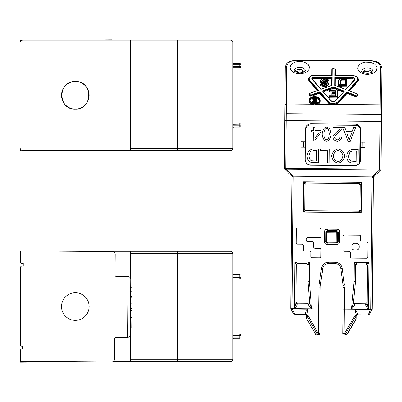 <?xml version="1.0" encoding="UTF-8"?>
<svg xmlns="http://www.w3.org/2000/svg" width="402" height="402" viewBox="0 0 402 402"><rect width="100%" height="100%" fill="white"/><g stroke="black" fill="none" stroke-linecap="round" stroke-linejoin="round"><path stroke-width="0.6" d="M112.867 361.78L130.318 361.78M130.163 361.78L129.841 361.78M129.434 361.78L128.504 361.78M128.268 361.78L127.997 361.78M130.59 328.032L130.59 359.71L177.352 359.71L177.352 253.391L130.59 253.391L130.56 251.32L230.698 251.32A2.07 2.07 0 0 1 232.768 253.391L232.768 359.71A2.07 2.07 0 0 1 230.698 361.78A2.07 0.362 -90 0 0 231.055 359.71L177.714 359.71A2.07 0.362 90 0 1 177.352 361.78L230.698 361.78M130.59 253.391L130.59 278.355M130.59 317.163L130.59 317.63M130.59 359.71L130.59 361.78L177.352 361.78L177.352 359.71L177.714 359.71L177.714 253.391L177.352 253.391L177.352 251.32A2.07 0.362 90 0 1 177.714 253.391L231.055 253.391A2.07 0.362 -90 0 0 230.698 251.32M67.3 361.78L68.25 361.78M232.768 335.549L234.009 335.409L234.009 334.168L232.768 334.168M239.808 338.308L239.808 337.067L234.009 337.067L234.009 335.409L239.808 335.409L239.808 334.168A1.241 1.241 0 0 1 241.049 335.409L241.049 337.067A1.241 1.241 0 0 1 239.808 338.308L234.009 338.308A1.241 1.241 0 0 0 232.768 339.549M232.768 278.938L234.009 278.938L234.009 274.792A1.241 1.241 0 0 1 232.768 273.551A1.241 1.241 0 0 0 234.009 274.792L239.808 274.792A1.241 1.241 0 0 1 241.049 276.038L241.049 277.692A1.241 1.241 0 0 1 239.808 278.938L239.808 277.692L232.768 277.556M239.808 334.168L234.009 334.168M234.009 278.938L239.808 278.938M20.517 360.478A2.764 2.764 0 0 1 20.1 359.021L20.1 254.084A2.764 2.764 0 0 1 20.517 252.627L20.517 251.727L20.517 252.627M130.56 278.284L130.56 251.32L75.536 251.32M75.124 361.78L22.864 361.78A2.764 2.764 0 0 1 21.427 361.378M130.56 317.163L130.56 317.63M130.56 328.032L130.56 361.78M232.768 67.697L234.009 67.697L234.009 63.551A1.241 1.241 0 0 1 232.768 62.31A1.241 1.241 0 0 0 234.009 63.551L239.808 63.551A1.241 1.241 0 0 1 241.049 64.797L241.049 66.451A1.241 1.241 0 0 1 239.808 67.697L239.808 66.451L232.768 66.315M232.768 124.308L239.808 124.168L239.808 122.927A1.241 1.241 0 0 1 241.049 124.168L241.049 125.826A1.241 1.241 0 0 1 239.808 127.067L234.009 127.067A1.241 1.241 0 0 0 232.768 128.308M234.009 67.697L239.808 67.697M239.808 122.927L232.768 122.927M241.049 124.168L239.808 124.168L239.808 125.826L234.009 125.826L233.989 124.168M232.768 42.15L232.768 148.469A2.07 2.07 0 0 1 230.698 150.539L231.055 148.469L231.055 42.15L232.768 42.15A2.07 2.07 0 0 0 230.698 40.079L177.352 40.079L177.714 42.15L177.352 42.15L177.352 40.079L130.59 40.079L130.59 150.539L230.698 150.539M232.768 148.469L177.714 148.469L177.352 150.539L177.352 148.469L177.714 148.469L177.714 42.15L231.055 42.15A2.07 0.362 -90 0 0 230.698 40.079M130.534 150.539L22.864 150.539C21.185 150.378 20.266 149.454 20.1 147.78L20.1 42.843A2.764 2.764 0 0 1 22.864 40.079L130.59 40.079L130.56 150.539M75.33 109.118C57.521 109.972 57.521 80.651 75.33 81.5C93.143 80.651 93.143 109.972 75.33 109.118A13.809 13.809 0 0 1 63.375 88.405A13.809 13.809 0 0 1 87.289 88.405A13.809 13.809 0 0 1 75.33 109.118M331.821 94.822L335.132 94.852L335.142 94.108L331.826 94.083L331.821 94.822M329.359 91.963L335.157 92.013L335.167 91.269L329.369 91.219L329.359 91.963M329.308 97.817L337.318 97.887L337.323 97.148L329.313 97.078L329.308 97.817M335.127 95.736L335.142 94.108L335.559 93.53L332.248 93.5L331.826 94.083L331.836 92.837L332.253 92.792L331.836 92.837M335.152 92.721L335.167 91.269L335.585 90.691L329.786 90.641L329.369 91.219L329.379 89.978L329.791 89.927L329.379 89.978M329.786 90.641L329.791 89.927L337.384 90.048L337.323 97.148L336.916 96.56L329.735 96.495L329.313 97.078L329.328 95.837L335.539 95.837L335.127 95.887L335.539 95.837L335.559 93.53M329.328 95.837L329.74 95.787L329.735 96.495M332.248 93.5L332.253 92.792L335.564 92.822L335.152 92.867L335.564 92.822L335.585 90.691M336.916 96.56L336.971 89.993L337.384 90.048M306.113 129.012A4.141 4.141 0 0 1 310.294 124.906L355.855 125.303A4.141 4.141 0 0 1 359.966 129.479L359.684 161.237A4.141 4.141 0 0 1 355.509 165.343L309.942 164.946A4.141 4.141 0 0 1 305.837 160.77L306.113 129.012M314.605 140.996L313.213 140.986L313.294 132.042L311.429 132.027L311.444 130.469L313.304 130.484L313.334 127.178L315.027 127.193L315.002 130.499L320.987 130.549L320.972 132.107L314.605 140.996M337.263 139.851C338.765 139.589 339.675 138.67 339.981 137.107L341.725 137.298C341.107 139.594 339.6 140.911 337.208 141.248C334.781 140.765 333.358 139.479 332.936 137.378C333.032 135.926 334.404 134.022 337.062 131.67L339.755 129.042L332.987 128.982L333.002 127.349L342.127 127.429L341.916 128.61L338.549 132.504C336.132 134.58 334.846 136.228 334.685 137.439C334.961 138.74 335.821 139.544 337.263 139.851C338.765 139.589 339.675 138.67 339.981 137.107M318.515 148.956L318.399 162.76L311.178 162.498L309.168 161.493C307.907 160.071 307.198 158.182 307.038 155.83C307.771 151.423 309.937 149.117 313.53 148.911L318.515 148.956M338.062 163.177C334.419 162.297 332.238 159.885 331.529 155.951C332.394 151.996 334.615 149.644 338.188 148.896C341.866 149.871 344.052 152.207 344.735 155.911C343.956 160.066 341.73 162.488 338.062 163.177C341.73 162.488 343.956 160.066 344.735 155.911M358.182 149.303L358.061 163.106L350.845 162.845L348.83 161.84C347.569 160.413 346.861 158.529 346.7 156.177C347.439 151.77 349.599 149.464 353.192 149.258L358.182 149.303M320.685 148.971L329.313 149.047L329.193 162.855L327.364 162.84L327.469 150.665L320.67 150.604L320.685 148.971M350.172 141.308L348.197 141.293L342.675 127.434L344.76 127.454L346.323 131.645L352.112 131.695L353.659 127.529L355.599 127.55L350.172 141.308M326.68 127.062L329.806 128.514L331.122 134.142C330.695 138.248 329.173 140.584 326.56 141.157C323.962 140.67 322.484 138.308 322.128 134.067C322.55 129.982 324.067 127.65 326.68 127.062M334.685 137.439C334.846 136.228 336.132 134.58 338.549 132.504M337.062 131.67C334.404 134.022 333.032 135.926 332.936 137.378C333.358 139.479 334.781 140.765 337.208 141.248M307.038 155.83C307.198 158.182 307.907 160.071 309.168 161.493M346.7 156.177C346.861 158.529 347.569 160.413 348.83 161.84M322.128 134.067C322.484 138.308 323.962 140.67 326.56 141.157M309.068 157.187L308.922 155.881L310.339 151.484L313.726 150.544L316.67 150.569L316.58 161.117L311.319 160.785L310.093 159.604M310.339 151.484L310.736 151.207M342.851 155.87C342.213 159.348 340.615 161.262 338.067 161.609C335.464 160.971 333.911 159.097 333.409 155.991C333.982 152.8 335.575 150.961 338.182 150.464C340.765 151.026 342.323 152.83 342.851 155.87C342.213 159.348 340.615 161.262 338.067 161.609L336.831 161.277M333.409 155.991L333.72 154.388M352.554 150.941L356.338 150.916L356.242 161.463L350.986 161.132L350.343 160.674M326.59 139.755C325.082 139.564 324.173 137.67 323.871 134.082C324.238 130.499 325.173 128.625 326.67 128.454C328.168 128.645 329.072 130.539 329.379 134.127L328.464 138.785L326.59 139.755C325.082 139.564 324.173 137.67 323.871 134.082M325.937 128.71L326.67 128.454M314.932 138.288L314.987 132.057L319.314 132.092L314.932 138.288M311.319 160.785C310.002 160.036 309.203 158.398 308.922 155.881M350.986 161.132C349.665 160.383 348.866 158.745 348.584 156.227L350.001 151.83L353.388 150.891M348.298 136.976L346.876 133.132L351.569 133.178L349.237 139.851L348.298 136.976M325.017 83.536L325.022 82.792L323.268 82.777A2.764 1.774 -179.5 0 1 320.645 81.521A3.397 2.186 -179.5 0 1 320.494 80.852L320.484 81.596A3.397 2.186 0.5 0 0 320.64 82.259A2.764 1.774 0.5 0 0 323.258 83.515L325.017 83.536A1.382 0.889 -179.5 0 1 326.233 84.018M326.916 81.546L328.354 80.722L328.359 79.983L326.926 80.807L326.916 81.546A4.97 3.196 -179.5 0 0 323.982 80.737L323.992 79.998A4.97 3.196 -179.5 0 1 326.926 80.807L326.916 80.139L324.022 79.415L323.992 79.998A1.382 0.889 -179.5 0 0 322.575 80.606L322.575 80.968M322.731 81.129A1.382 0.889 -179.5 0 1 323.982 80.737M324.675 86.541A3.311 2.131 0.5 0 0 328.323 84.45L328.328 83.711A3.311 2.131 -179.5 0 1 324.685 85.797L324.675 86.541A6.904 4.437 0.5 0 1 320.459 85.259L320.464 84.52L321.082 84.209L320.464 84.52A6.904 4.437 -179.5 0 0 324.685 85.797L324.726 85.214L321.082 84.209L321.907 83.691L324.866 84.51C327.318 83.822 327.374 83.058 325.027 82.209L325.022 82.792A1.382 0.889 -179.5 0 1 326.394 83.691L324.866 84.51M320.64 82.259L320.645 81.521A0.412 0.301 154.1 0 1 321.047 81.124L323.273 82.194L325.027 82.209M321.047 81.124C320.721 79.742 321.62 78.918 323.751 78.651L327.746 79.661L328.359 79.983L327.746 79.661L326.916 80.139M313.721 101.515A1.105 0.709 -179.5 0 1 314.61 101.239L315.716 101.249L315.721 100.505L315.711 101.776M314.59 103.279C320.525 102.244 318.56 101.284 319.314 100.45A4.693 3.02 -179.5 0 0 314.645 97.39A4.693 3.02 -179.5 0 0 309.922 100.369C310.661 101.214 308.676 102.143 314.59 103.279L314.605 102.043C312.253 101.188 312.314 100.42 314.776 99.741L313.188 98.123L312.429 98.168L312.419 98.912L313.384 99.892M313.942 99.706L312.429 98.168L313.515 98.128L315.103 99.741L316.143 99.751L316.158 98.153L316.846 98.209L316.806 102.646L314.6 102.626A2.211 1.422 -179.5 0 1 312.399 101.188L312.394 101.927A2.211 1.422 0.5 0 0 313.58 103.198M315.731 99.651L315.741 98.199L316.158 98.153L315.741 98.199M316.846 98.209L316.434 98.153L316.399 102.058L316.806 102.952M316.138 99.927L314.62 99.912C312.811 100.55 312.806 101.198 314.605 101.867L316.123 101.877L315.711 101.927L316.123 101.877L316.138 99.927L315.721 100.505L314.615 100.495L314.61 101.239M314.776 99.741L314.057 99.827L314.776 99.741M316.143 99.751L315.726 99.796L316.143 99.751M322.665 265.174L321.51 268.089C322.359 264.441 324.655 262.481 328.394 262.204L335.363 262.27C339.097 262.601 341.358 264.606 342.147 268.27L341.434 266.003M341.042 265.335L339.876 263.998M338.414 263.008L337.7 262.697M342.931 309.108L343.122 287.279L344.504 287.289L344.087 335.112A1.382 1.382 0 0 1 342.715 333.72L342.931 309.108L370.82 309.309L372.041 176.84L293.214 176.151L292.118 308.62L318.63 308.932L318.987 284.953L318.821 287.068L320.203 287.078L320.012 308.907L320.203 287.078A13.809 13.809 0 0 1 320.354 285.159L322.871 268.295A5.522 5.522 0 0 1 328.384 263.586L328.394 262.204L326.052 262.596M325.334 262.893L323.851 263.863M354.745 263.456L355.604 265.204L355.458 281.576A1.382 1.382 0.5 0 1 355.453 281.696L353.348 303.565C353.534 301.636 353.534 301.636 353.348 303.565L352.815 305.6M355.453 281.696L354.082 281.566L355.458 281.576A1.382 1.382 0 0 1 355.453 281.696L353.484 302.183C353.167 302.455 353.624 302.962 354.845 303.696L365.76 303.791L367.152 302.425L367.478 265.31L367.142 303.806C367.157 301.987 367.157 301.987 367.142 303.806C367.157 301.987 367.157 301.987 367.142 303.806L365.75 304.897L365.76 303.791M354.735 304.636L354.715 304.801C354.886 303.324 354.886 303.324 354.715 304.801C354.222 306.048 353.127 307.51 351.418 309.188L368.473 309.339C366.971 307.6 366.066 306.118 365.75 304.897M306.952 263.295L309.51 262.044L309.344 281.174L307.967 281.284L309.58 301.801C309.892 302.073 309.429 302.57 308.193 303.289L297.279 303.193L297.269 304.299L295.897 303.183C295.912 301.369 295.912 301.369 295.897 303.183C295.912 301.369 295.912 301.369 295.897 303.183L296.234 264.687L295.897 303.183L294.465 308.691L311.515 308.826C309.847 307.128 308.771 305.646 308.304 304.394C308.158 302.917 308.158 302.917 308.304 304.394L309.691 303.183L307.967 281.284A1.382 1.382 0 0 1 307.962 281.164L309.344 281.174L311.52 308.842L309.691 303.183M297.269 304.299C296.932 305.52 295.998 306.982 294.465 308.691L294.877 261.913L297.626 263.32L306.736 263.4L308.108 264.792L307.962 281.164A1.382 1.382 0 0 0 307.967 281.284M304.847 184.317L303.585 181.739L306.334 183.141L358.8 183.598L361.574 182.242L360.172 184.99L359.951 209.844L361.308 212.618L358.559 211.216L306.093 210.754L303.319 212.11L304.726 209.362L304.942 184.508L306.334 183.141L304.942 184.508M360.554 182.744L359.614 183.201M358.996 183.503L360.172 184.99L358.8 183.598M304.339 211.613L304.847 211.367M305.897 210.849L304.726 209.362L306.093 210.754M320.012 308.907L319.796 333.519A1.382 1.382 0 0 1 318.404 334.891L318.63 308.932L320.012 308.907M371.654 310.329L369.368 314.208L368.167 314.887L370.463 309.706L371.654 310.329L372.207 309.027L373.352 177.443A1.382 1.382 0 0 1 373.443 176.965L372.277 176.875L373.443 176.965L380.337 170.368L373.795 176.443L372.85 176.121L379.393 170.046L379.398 169.358L380.337 170.368A1.382 0.508 -132.9 0 1 379.393 170.046L285.983 169.232A1.382 0.508 133.9 0 1 285.028 169.538L291.937 176.337M292.973 176.187L291.807 176.252L291.465 175.724L292.42 175.423L293.214 176.151M291.807 176.252A1.382 1.382 0 0 1 291.892 176.734L290.741 308.319L291.274 309.63L292.475 309.022L294.676 314.248L293.485 313.545L290.922 309.012L290.792 308.691L292.118 308.62M355.68 264.762L355.604 265.204L354.247 262.431L368.88 262.561L366.106 263.918L356.569 263.903M339.68 241.803C339.504 243.451 338.59 244.346 336.936 244.496L336.951 243.14L327.143 243.054L327.133 244.411C325.484 244.235 324.585 243.321 324.434 241.667L325.796 241.682L325.881 231.874L327.253 230.527L337.057 230.612L338.409 231.984L338.318 241.788L336.951 243.14L336.142 242.316A1.382 1.342 135.5 0 0 337.514 240.969L337.585 232.793A1.382 1.342 45.5 0 0 336.238 231.421L328.062 231.346A1.382 1.342 -44.5 0 0 326.69 232.698L325.881 231.874L324.52 231.864C324.695 230.215 325.61 229.316 327.263 229.165L327.253 230.527L328.062 231.346L327.977 240.883L336.152 240.954L336.142 242.316L327.967 242.245L327.977 240.883L326.615 240.873A1.382 1.342 -134.5 0 0 327.967 242.245L327.143 243.054L325.796 241.682L326.615 240.873L326.69 232.698L337.585 232.793L338.409 231.984L339.765 231.994L339.68 241.803L338.318 241.788L337.514 240.969L336.152 240.954L336.238 231.421L337.057 230.612L337.072 229.251C338.72 229.426 339.615 230.341 339.765 231.994M344.403 251.305A1.382 1.382 0 0 1 343.032 249.913L343.152 236.451A1.382 1.382 0 0 1 344.544 235.085L359.272 235.21A1.382 1.382 0 0 1 360.639 236.607L360.604 240.572A1.382 1.382 0 0 0 361.976 241.969L366.574 242.009A1.382 1.382 0 0 1 367.946 243.401L367.825 256.863A1.382 1.382 0 0 1 366.433 258.23L351.705 258.104A1.382 1.382 0 0 1 350.338 256.707L350.373 252.737A1.382 1.382 0 0 0 349.006 251.345L344.403 251.305M312.128 257.757A1.382 1.382 0 0 1 310.756 256.365L310.791 252.396A1.382 1.382 0 0 0 309.424 251.004L304.822 250.964A1.382 1.382 0 0 1 303.455 249.567L303.485 245.597A1.382 1.382 0 0 0 302.118 244.205L297.515 244.165A1.382 1.382 0 0 1 296.148 242.773L296.264 229.311A1.382 1.382 0 0 1 297.656 227.944L319.751 228.135A1.382 1.382 0 0 1 321.118 229.527L321.057 236.26A1.382 1.382 0 0 1 319.665 237.627L307.701 237.522A1.382 1.382 0 0 0 306.309 238.894L306.299 240.1A1.382 1.382 0 0 0 307.666 241.491L312.269 241.532A1.382 1.382 0 0 1 313.635 242.924L313.6 246.893A1.382 1.382 0 0 0 314.972 248.29L319.575 248.33A1.382 1.382 0 0 1 320.942 249.722L320.881 256.451A1.382 1.382 0 0 1 319.489 257.823L312.128 257.757M354.715 304.801L353.348 303.565L351.418 309.188L354.082 281.566L354.247 262.431L356.996 263.838L355.604 265.204L356.996 263.838M367.478 265.31L366.106 263.918L367.478 265.31L368.88 262.561L368.473 309.339L367.142 303.806M295.897 303.183L294.465 308.691L294.877 261.913L309.51 262.044L308.108 264.792L306.736 263.4M320.354 285.159L318.987 284.953L321.51 268.089L322.871 268.295A5.522 5.522 0 0 1 328.384 263.586L335.348 263.647A5.522 5.522 0 0 1 340.775 268.451L343.001 285.355A13.809 13.809 0 0 1 343.122 287.279M370.649 309.384L370.463 309.706L354.941 309.57L356.272 315.007L356.242 318.585A1.382 1.382 0 0 1 356.051 319.273L347.112 334.449A1.382 1.382 0 0 1 345.911 335.127L344.233 335.112A1.382 1.146 -89.5 0 0 345.258 334.369L355.901 316.304L354.886 315.741L354.941 309.57C356.438 311.299 357.348 312.736 357.664 313.872L357.654 314.796L356.262 316.118M296.234 264.687L297.626 263.32L296.234 264.687L294.877 261.913M290.741 308.319L290.792 308.691M372.041 176.84L372.85 176.121M370.82 309.309L372.151 309.404L372.207 309.027M372.016 309.716L372.151 309.404M305.198 313.414C305.53 312.279 306.465 310.862 307.997 309.158L306.555 315.731L305.188 314.339L294.676 314.248L305.188 314.339L305.198 313.414L306.565 314.575M306.716 318.846L315.565 334.107L306.716 318.846A1.382 1.382 0 0 1 306.535 318.153L306.56 315.248L307.942 315.334L318.263 333.58L319.796 333.519M356.242 318.585A1.382 0.93 -179.5 0 1 355.876 319.208L346.936 334.384A1.382 1.146 -89.5 0 1 345.911 335.127M369.368 314.208L371.669 310.304M381.9 68.325C380.659 61.606 375.991 61.335 370.92 60.632L370.915 60.958C376.744 61.4 379.945 63.501 380.528 67.255A1.382 1.055 -179.5 0 1 381.9 68.325L381.021 169.147A1.382 1.382 0 0 1 380.578 170.147L380.337 170.368M381.845 74.671L381.438 121.409L380.056 121.399L379.639 169.136L381.021 169.147A1.382 1.382 0 0 1 380.578 170.147L379.639 169.136L285.752 168.317L284.792 169.312L285.028 169.538L285.988 168.544L285.983 169.232L292.42 175.423M359.951 209.844L358.559 211.216L359.951 209.844M292.289 308.701L292.475 309.022L307.997 309.158L307.942 315.334L306.917 315.877L317.243 334.122A1.382 1.146 90.5 0 0 318.253 334.886L318.404 334.891M316.575 334.871A1.382 1.146 -89.5 0 1 315.565 334.107L317.243 334.122L318.263 333.58L318.253 334.886L316.575 334.871A1.382 1.382 0 0 1 315.389 334.173M344.087 335.112L344.243 333.806L345.258 334.369L346.936 334.384L355.876 319.208L355.901 316.304A1.382 0.93 -179.5 0 0 356.267 315.681L354.886 315.741L344.243 333.806L342.715 333.72M291.274 309.63L293.485 313.545M356.272 315.007L357.664 313.872M354.539 250.014A2.764 2.764 0 0 1 351.8 247.23L351.81 246.019A2.764 2.764 0 0 1 354.599 243.285L356.438 243.3A2.764 2.764 0 0 1 359.177 246.084L359.167 247.295A2.764 2.764 0 0 1 356.378 250.029L354.539 250.014M306.535 318.153A1.382 0.93 -179.5 0 0 306.892 318.781L306.917 315.877A1.382 0.93 -179.5 0 1 306.56 315.248M305.314 141.71L305.425 129.283A5.522 5.522 0 0 1 310.992 123.806L355.177 124.193A5.522 5.522 0 0 1 360.649 129.766L360.388 160.142A5.522 5.522 0 0 1 354.815 165.614L310.63 165.227A5.522 5.522 0 0 1 305.158 159.659L305.314 141.71L300.897 141.67L300.847 147.192L303.611 147.217L303.656 141.695M362.152 147.725L362.202 142.202L364.961 142.228L364.916 147.75L360.493 147.715M370.915 60.958L296.359 60.305L296.359 59.983L289.681 61.436C287.782 63.189 286.676 61.692 285.249 67.481L284.37 168.302L285.752 168.317L286.169 120.58L284.787 120.57M284.792 169.312A1.382 1.382 0 0 1 284.37 168.302A1.382 1.382 0 0 0 284.792 169.312M303.611 147.217L305.264 147.232M362.202 142.202L360.544 142.187M381.483 115.887A1.382 1.382 0 0 0 380.116 114.495L286.229 113.676A1.382 1.382 0 0 0 284.832 115.047M364.674 71.752L365.312 70.184L364.755 71.727M302.329 71.179L301.801 69.631A5.522 3.553 0.5 0 0 299.731 69.35A5.522 3.553 0.5 0 0 294.711 71.355M346.846 92.023L346.991 92.706L338.057 102.475A0.412 0.276 42.4 0 0 337.7 102.023L346.846 92.023L355.187 95.204C357.187 95.279 357.654 94.771 356.579 93.676L348.238 90.495L357.217 80.671C358.679 77.963 357.217 76.31 352.84 75.707L334.891 75.551L334.941 69.335C334.032 68.184 333.112 68.174 332.183 69.315L332.127 75.526L314.178 75.37C309.791 75.893 308.299 77.521 309.711 80.254L318.52 90.239L310.123 93.269C309.032 94.344 309.485 94.862 311.49 94.822L319.886 91.787L319.731 92.465L311.691 95.369A1.794 1.156 -179.5 0 1 309.007 94.349L309.002 95.088A1.794 1.156 0.5 0 0 311.686 96.108L319.726 93.209L328.484 103.133A5.522 3.553 0.5 0 0 330.71 104.53L335.801 104.57A5.522 3.553 0.5 0 0 338.052 103.219L346.981 93.445L354.966 96.49A1.794 1.156 0.5 0 0 357.669 95.51L357.674 94.771A1.794 1.156 -179.5 0 1 354.976 95.746L354.966 96.49M312.002 104.364L314.58 104.781L317.163 104.409A5.663 3.638 0.5 0 0 320.273 101.198L320.278 100.46A5.663 3.638 -179.5 0 1 314.585 104.048A5.663 3.638 -179.5 0 1 308.957 100.359L308.952 101.098A5.663 3.638 0.5 0 0 312.002 104.364M357.74 68.119L358.303 66.064L360.544 63.792C365.041 61.772 361.016 63.184 365.368 62.119L370.528 62.34L374.011 63.702L375.945 65.34L376.991 67.471L376.604 70.159L374.744 72.285L372.106 73.656L368.126 74.405L365.006 74.209L361.971 73.32L359.845 72.043L358.664 70.812C358.805 70.546 358.684 72.023 357.74 68.119M290.083 67.531L290.646 65.476L292.892 63.199C297.385 61.179 293.359 62.591 297.711 61.526L302.872 61.752L306.354 63.114L308.289 64.747L309.339 66.878L308.947 69.566L307.088 71.692L304.45 73.069L300.475 73.812L297.349 73.621L294.314 72.727L292.194 71.45L291.008 70.224C291.148 69.953 291.028 71.435 290.083 67.531M296.359 60.305C290.515 60.642 287.279 62.687 286.641 66.436A1.382 1.055 0.5 0 0 285.249 67.481M371.714 72.471L367.468 71.425L364.584 71.787M365.096 70.255L362.825 72.28M365.006 70.29L364.619 71.777M302.5 71.244L302.108 69.742L304.249 71.772M302.108 69.742L301.801 69.631M302.018 69.702L302.415 71.204M346.745 78.752L352.81 78.807A1.935 1.241 -179.5 0 1 354.634 79.661M335.218 85.41L335.283 77.913L335.278 78.651L341.268 78.707M312.314 79.294A1.935 1.241 -179.5 0 1 314.153 78.47L331.685 78.621M323.404 91.877L333.399 88.269L343.328 92.053M317.861 90.349L309.349 80.701A5.522 3.553 -179.5 0 1 308.625 78.923L308.615 79.661A5.522 3.553 0.5 0 0 309.344 81.445L317.364 90.53M357.569 81.862A5.522 3.553 0.5 0 0 358.323 80.099L358.328 79.355A5.522 3.553 -179.5 0 1 357.574 81.124L357.569 81.862L349.388 90.812M319.268 100.807A4.693 3.02 0.5 0 0 316.841 98.505M315.741 98.224A4.693 3.02 0.5 0 0 313.821 98.168M312.424 98.465A4.693 3.02 0.5 0 0 309.957 100.726M332.112 77.3L332.042 85.355L320.922 89.37L312.108 79.39C311.46 78.134 312.143 77.385 314.163 77.144L332.112 77.3L331.69 77.882L331.625 85.38M333.399 88.269L333.404 87.525L343.831 91.5M338.052 103.219L338.057 102.475A5.522 3.553 -179.5 0 1 328.489 102.394L319.731 92.465L319.726 93.209M331.715 75.425L331.766 69.626C332.745 67.923 333.946 67.938 335.353 69.657L335.348 70.4M334.941 69.335A0.412 0.317 0.5 0 1 335.353 69.657L335.303 75.455M355.187 95.204L354.976 95.746L346.991 92.706L346.981 93.445M322.288 90.922L333.409 86.902L344.459 91.113L335.318 101.113C333.956 102.098 332.6 102.083 331.253 101.078L322.288 90.922L331.56 101.123A0.412 0.276 -41.4 0 1 331.61 101.269M345.856 89.591L334.801 85.38L334.871 77.325L352.82 77.48C354.835 77.757 355.509 78.516 354.835 79.762L345.705 89.54M334.871 77.325L335.283 77.913L352.815 78.063L352.81 78.807M334.801 85.38L335.218 85.546L334.801 85.38M332.042 85.355L331.625 85.515L332.042 85.355M344.459 91.113L335.012 101.153A0.412 0.276 42.4 0 1 335.318 101.113M333.409 86.902L333.404 87.525L322.906 91.319M318.52 90.239L317.952 90.45L318.52 90.239M332.127 75.526L331.71 75.571L332.127 75.526M334.891 75.551L335.303 75.606L334.891 75.551M348.238 90.495L348.8 90.721L348.238 90.495M314.59 103.374C311.666 102.867 314.676 103.917 310.987 102.379C309.379 100.646 310.349 102.605 309.51 100.048C310.279 98.168 308.666 100.093 311.027 97.736C313.721 96.716 310.676 97.324 314.65 96.807C317.575 97.314 314.565 96.264 318.253 97.802C319.861 99.54 318.892 97.575 319.731 100.133C318.962 102.013 320.57 100.088 318.213 102.445C315.52 103.465 318.565 102.857 314.59 103.374M340.499 81.274A0.688 0.442 -179.5 0 1 341.192 80.832L344.921 80.867M341.283 86.691L346.805 86.742L346.81 86.003L341.288 85.953A2.764 1.774 -179.5 0 1 338.544 84.154L338.534 84.892A2.764 1.774 0.5 0 0 341.283 86.691L341.293 85.37C339.876 85.259 339.102 84.752 338.961 83.842A0.412 0.317 -179.5 0 0 338.544 84.154L338.564 81.345M344.931 80.129L345.348 79.546L341.208 79.511L340.097 80.209L340.062 83.938A0.412 0.317 0.5 0 1 340.474 84.259L340.509 80.531A0.688 0.442 -179.5 0 1 341.203 80.093L344.931 80.129L344.891 84.596M338.961 83.842L338.992 80.289C339.147 79.38 339.936 78.887 341.348 78.802L346.871 78.903L346.81 86.003L346.403 85.415L341.293 85.37M340.062 83.938L341.162 84.656L345.303 84.696L344.891 84.742L345.303 84.696L345.348 79.546M346.403 85.415L346.459 78.847L346.871 78.903M75.435 292.741A13.809 13.809 0 0 0 63.32 313.364A13.809 13.809 0 0 0 87.239 313.545A13.809 13.809 0 0 0 75.435 292.741M127.57 337.323A2.764 2.764 0 0 0 127.685 337.318A2.764 2.764 0 0 1 127.57 337.323L128.027 276.566L116.429 276.481A1.382 1.382 0 0 1 115.057 275.089L115.213 254.381A2.764 2.764 0 0 0 112.475 251.597L20.517 250.908L20.517 261.963C20.517 255.883 20.517 255.883 20.517 261.963A1.382 1.382 0 0 0 21.884 263.345L23.276 263.355L23.256 266.119L21.909 266.109A1.382 1.382 0 0 0 20.517 267.486C20.517 273.546 20.517 273.546 20.517 267.486L20.517 344.815C20.517 338.73 20.517 338.73 20.517 344.815A1.382 1.382 0 0 0 21.884 346.192L22.658 346.197L22.638 348.961L21.909 348.956A1.382 1.382 0 0 0 20.517 350.338C20.517 356.393 20.517 356.393 20.517 350.338L20.517 362.197L20.517 361.373L111.645 362.056A2.764 2.764 0 0 0 114.424 359.318L114.58 338.605A1.382 1.382 0 0 1 115.972 337.233L127.57 337.323C129.238 337.157 130.168 336.243 130.354 334.58L130.766 279.35C130.605 277.681 129.69 276.757 128.027 276.566A2.764 2.764 0 0 1 128.143 276.571M22.638 348.961L21.909 348.956M21.884 346.192L22.658 346.197M114.58 338.605A1.382 1.382 0 0 1 115.972 337.233M130.766 279.234A2.764 2.764 0 0 1 130.766 279.35C130.725 284.787 130.725 284.787 130.766 279.35L130.72 285.897L132.097 285.907L132.087 287.651M130.354 334.58C130.394 329.143 130.394 329.143 130.354 334.58A2.764 2.764 0 0 1 130.348 334.695A2.764 2.764 0 0 0 130.354 334.58M130.384 330.439L130.404 328.032L131.781 328.042L131.851 318.907L130.469 318.897M131.846 319.384L131.861 317.64L130.479 317.63L130.484 317.163L131.866 317.173L132.017 296.776L130.635 296.766L130.64 296.299L132.022 296.309L132.087 287.174L130.71 287.164M23.256 266.119L21.909 266.109M21.884 263.345L23.276 263.355M130.63 297.872L132.007 297.887M130.549 308.44L131.931 308.45M132.022 296.023L132.022 296.309M130.534 310.259L131.916 310.269M75.33 251.32L111.645 251.044A2.764 2.764 0 0 1 112.867 251.32M75.33 361.785L20.517 362.197M20.517 41.386L20.517 40.486L20.517 41.386M20.517 150.956L20.517 149.232L20.517 150.956L75.536 150.539M20.517 40.486L21.427 40.481M75.124 40.079L111.645 39.803A2.764 2.764 0 0 1 112.867 40.079M232.768 359.71L231.055 359.71L231.055 253.391L232.768 253.391M234.009 338.308L234.009 337.067L232.768 337.067M239.808 274.792L239.808 276.038L232.768 276.038M241.049 337.067L239.808 337.067L239.808 335.409L241.049 335.409M241.049 277.692L239.808 277.692L239.808 276.038L241.049 276.038M241.049 66.451L239.808 66.451L239.808 64.797L241.049 64.797M241.049 125.826L239.808 125.826L239.808 127.067M232.768 64.797L239.808 64.797L239.808 63.551M234.009 124.168L234.009 122.927M232.768 125.826L234.009 125.826L234.009 127.067M130.59 148.469L177.352 148.469L177.352 42.15L130.59 42.15M323.273 82.194L323.258 83.515M328.328 83.711C328.952 83.108 327.856 82.34 325.032 81.4L323.625 81.39L322.525 80.817A1.105 0.709 -179.5 0 1 322.575 80.606A0.412 0.301 26.5 0 0 322.183 80.204L323.62 81.485L325.032 81.5C328.831 82.892 328.73 84.129 324.726 85.214M324.022 79.415L322.183 80.204M324.901 84.515L321.907 83.571L320.62 84.309M315.856 101.781L314.605 101.867L313.505 101.198A1.105 0.709 -179.5 0 1 314.615 100.495L314.62 99.912M316.399 102.058L314.605 102.043M368.88 262.561L354.247 262.431M303.585 181.739L303.319 212.11L303.585 181.739L361.574 182.242L361.308 212.618L303.319 212.11M336.936 244.496L327.133 244.411M324.434 241.667L324.52 231.864M327.263 229.165L337.072 229.251M335.363 262.27L335.348 263.647A5.522 5.522 0 0 1 340.775 268.451L342.147 268.27L344.373 285.179L343.001 285.355M356.262 316.163C356.649 315.052 357.117 314.6 357.654 314.796L368.167 314.887L357.157 314.882M293.269 176.744L291.892 176.734M371.971 177.433L373.352 177.443M381.573 105.877A1.382 1.055 -179.5 0 0 380.202 104.806L380.056 121.399L286.169 120.58L286.309 103.987A1.382 1.055 -179.5 0 0 284.923 105.033M380.528 67.255L380.202 104.806L336.223 104.419M372.373 72.033A5.522 3.553 0.5 0 0 367.388 69.943A5.522 3.553 0.5 0 0 365.312 70.184M311.58 104.203L286.309 103.987L286.641 66.436M317.59 104.259L330.293 104.369M367.408 67.827A5.522 3.553 -179.5 0 1 372.895 71.41C372.664 70.933 374.086 72.672 367.363 73.445C362.976 72.511 361.137 71.797 361.85 71.31A5.522 3.553 -179.5 0 1 367.408 67.827M299.751 67.234A5.522 3.553 -179.5 0 1 305.244 70.822L305.244 70.817C305.007 70.345 306.43 72.084 299.711 72.857C295.319 71.918 293.48 71.209 294.194 70.717A5.522 3.553 -179.5 0 1 299.751 67.234M328.484 103.133L328.489 102.394A0.412 0.276 -41.4 0 1 328.851 101.947C331.786 104.068 334.735 104.093 337.7 102.023M352.82 77.48L352.815 78.063A1.935 1.241 -179.5 0 1 354.74 79.325A1.935 1.241 -179.5 0 1 354.624 79.742M314.153 78.47L314.158 77.727L331.69 77.882M312.324 79.375A1.935 1.241 -179.5 0 1 312.213 78.953A1.935 1.241 -179.5 0 1 314.158 77.727L314.163 77.144M311.49 94.822L311.686 96.108M309.711 80.254A0.412 0.276 138.6 0 0 309.349 80.701L309.344 81.445M357.217 80.671A0.412 0.276 42.4 0 1 357.574 81.124L348.891 90.621M356.785 93.766A1.794 1.156 -179.5 0 1 357.674 94.771L356.785 93.766M314.65 96.716C317.133 96.55 318.871 97.686 319.866 100.138C318.826 102.565 317.067 103.676 314.59 103.465C312.108 103.636 310.369 102.495 309.374 100.043C310.409 97.616 312.168 96.505 314.65 96.716M319.886 91.787L328.851 101.947M354.835 79.762A0.412 0.276 -137.6 0 0 354.474 79.943M312.47 79.576A0.412 0.276 138.6 0 0 312.108 79.39M334.956 101.294A0.412 0.276 42.4 0 1 335.012 101.153C334.389 101.967 333.243 101.957 331.56 101.123A0.412 0.276 -41.4 0 0 331.253 101.078M332.183 69.315A0.412 0.317 -179.5 0 0 331.766 69.626M356.579 93.676L348.629 90.52M341.192 80.832L341.208 79.511M340.097 80.209A0.412 0.317 0.5 0 1 340.509 80.531M338.992 80.289A0.412 0.317 -179.5 0 0 338.574 80.601C338.71 79.46 339.635 78.827 341.353 78.707L346.725 78.752M130.439 322.886L131.821 322.896M130.59 303.163L131.972 303.173M130.68 291.154L132.062 291.169M329.474 95.686L335.273 95.741M331.987 92.691L335.303 92.721M329.529 89.832L337.238 89.897M328.213 79.772L323.751 78.551C321.937 78.571 320.851 79.34 320.494 80.852M314.294 99.651L312.399 101.188M312.701 98.023L313.661 98.033M313.706 98.053L315.274 99.646M315.248 99.646L315.877 99.651M315.892 98.053L316.701 98.058M297.279 303.193L295.907 301.801M305.188 314.339L306.555 315.731M302.359 71.194L299.626 70.832L295.364 71.807M363.343 72.571L364.629 71.772M302.46 71.229L303.726 72.053M296.359 59.983L370.92 60.632M320.278 100.46C319.982 98.158 318.108 96.877 314.65 96.621C311.188 96.817 309.294 98.063 308.957 100.359M354.74 79.325L345.735 89.42L335.092 85.365M321.042 89.204L312.213 78.953M331.756 85.335L321.027 89.209M318.128 90.254L309.977 93.199L309.007 94.349M331.861 75.425L314.178 75.275C310.816 75.455 308.962 76.676 308.625 78.923M335.157 75.455L352.84 75.611C356.197 75.852 358.031 77.104 358.328 79.355M340.474 84.259L345.037 84.596"/></g></svg>
